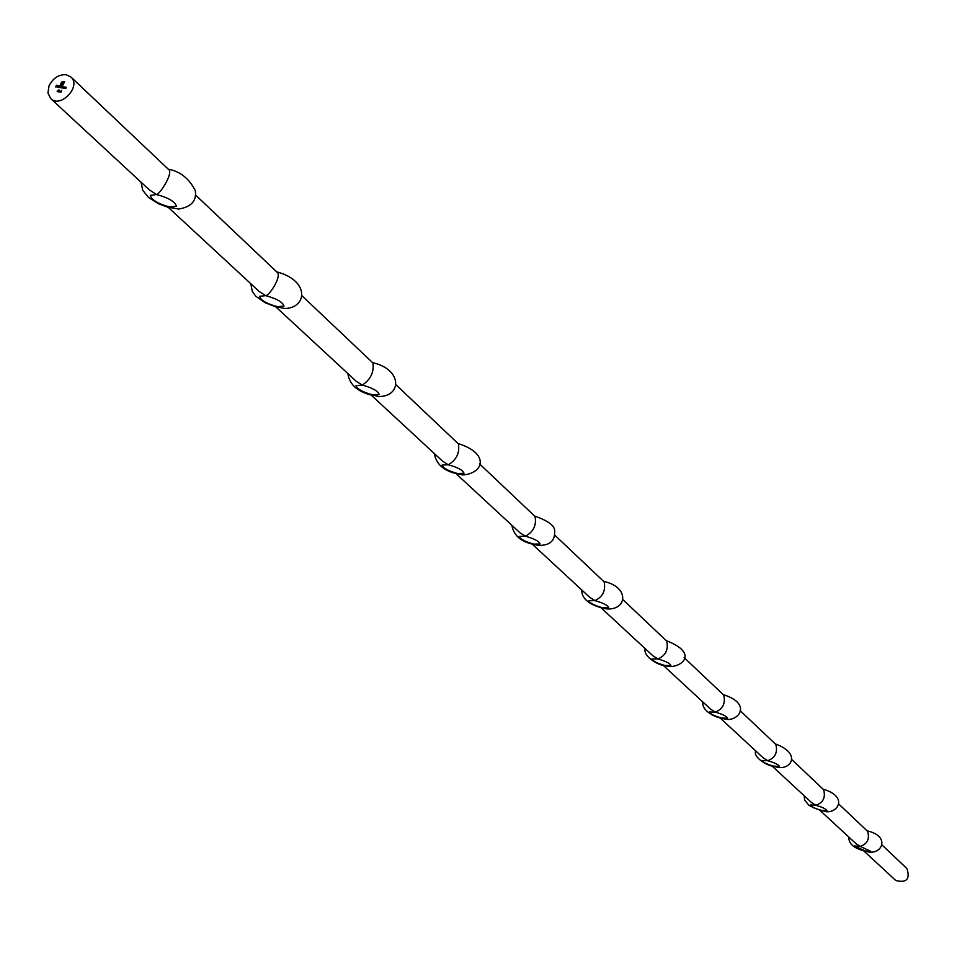 <?xml version="1.0" encoding="UTF-8"?>
<svg xmlns="http://www.w3.org/2000/svg" width="957" height="957" viewBox="0 0 957 957"><rect width="100%" height="100%" fill="white"/><g stroke="black" fill="none" stroke-linecap="round" stroke-linejoin="round"><path stroke-width="1.44" d="M59.346 90.281L58.533 91.657L59.19 91.956L58.138 91.776L59.346 90.281M60.207 91.693L61.655 90.46L60.925 92.231L60.207 91.693M57.288 87.051L57.779 85.903L58.078 86.68L57.061 86.525L57.887 86.92M60.303 85.783L59.705 87.577L58.856 87.398L60.411 85.867M57.097 91.19L58.544 89.958L57.815 91.728L57.097 91.19M63.521 88.188L64.035 86.92L64.789 87.075L64.514 88.343L64.538 87.147L63.521 88.188M49.022 85.879C52.982 78.103 58.688 74.383 66.129 74.718L70.914 77.003C81.68 86.178 60.578 108.727 50.709 98.595L47.946 93.02L49.022 85.879M63.581 86.848L63.198 88.128L62.349 87.948L63.7 86.931M64.837 88.391L65.351 87.135L66.117 87.278L65.83 88.558L65.854 87.35L64.837 88.391M60.028 87.625L60.542 86.369L62.026 86.62L61.727 87.9L61.774 86.704L60.028 87.625M58.09 87.314L58.963 85.58L58.09 87.314M62.396 81.608L64.717 81.776L62.145 85.675L61.631 85.317L63.306 84.443L64.298 82.051L62.959 81.847L61.547 82.757L60.566 85.149L62.815 82.302L63.76 82.374L62.014 83.69L62.971 84.288L60.147 85.424L61.475 82.338L63.09 81.524M59.561 91.394L60.243 91.322L59.561 91.394M55.721 86.943L56.439 85.221L57.193 85.34L55.721 86.943M195.491 194.953L277.016 272.147C282.339 275.508 269.587 295.569 265.699 295.641L259.096 291.406L168.408 207.502M168.157 207.262L178.78 209.045C191.388 206.903 196.879 200.719 195.252 190.491C188.96 178.373 179.976 171.279 168.312 169.222M301.682 295.498L372.955 362.978C374.127 372.273 370.55 379.642 362.248 385.085L356.064 381.125L275.879 306.934M275.568 306.659L284.719 308.477C306.683 308.393 310.558 280.748 276.717 271.848M395.708 384.523L458.427 443.904C459.85 452.996 456.465 459.946 448.259 464.767L442.445 461.059L371.065 395.002M370.706 394.679L378.757 396.485C401.45 396.832 403.088 369.558 372.596 362.643M479.541 463.894L535.035 516.445C536.674 525.321 533.444 531.913 525.369 536.207L519.89 532.714L455.939 473.548M455.544 473.165L462.757 474.959C483.668 473.524 490.068 453.486 458.008 443.51M554.737 535.107L604.106 581.844C605.901 590.517 602.838 596.773 594.907 600.613L589.703 597.312L532.104 544.019M511.863 525.285C513.73 535.286 520.656 541.578 532.642 544.174L538.217 545.358C549.485 545.717 554.976 541.136 554.677 531.614C555.287 526.099 548.588 520.907 534.592 516.026M622.588 599.333L666.718 641.118C668.62 649.576 665.689 655.521 657.914 658.978L652.985 655.856L600.84 607.611M581.796 589.99C581.425 602.204 597.12 606.571 601.415 607.779L606.367 608.879C626.775 610.733 630.448 587.167 603.628 581.389M684.099 657.579L723.707 695.081C725.705 703.323 722.894 709.005 715.274 712.128L710.584 709.149L663.165 665.271M645.185 648.643C642.793 656.789 659.529 665.593 663.775 665.45L668.213 666.479C681.851 667.771 699.065 653.129 666.204 640.64M740.12 710.632L775.804 744.414C777.874 752.441 775.182 757.872 767.717 760.707L763.243 757.884L719.939 717.81M702.917 702.055C701.242 711.23 716.769 717.606 720.585 718.001L724.593 718.958C737.165 722.774 753.817 704.244 723.169 694.579M791.367 759.14L823.618 789.692C825.747 797.516 823.152 802.72 815.854 805.304L811.584 802.6L771.892 765.875M755.695 750.898C752.681 757.609 768.65 766.186 772.55 766.067L776.187 766.964C790.41 771.127 802.588 753.757 775.254 743.888M838.416 803.689L867.664 831.382C869.829 839.026 867.329 844.014 860.187 846.371L856.096 843.787L819.587 810.005M804.155 795.734L804.67 800.052L808.88 805.244L814.766 808.306L823.582 811.046C835.868 815.771 850.45 797.061 823.056 789.142M881.756 844.732L906.937 868.573C910.298 879.184 906.578 883.155 895.776 880.5L863.537 850.677M848.799 837.04C848.584 843.631 853.74 848.249 864.243 850.881L867.281 851.658C881.708 855.666 891.266 836.131 867.078 830.832M865.176 850.988L854.625 846L860.187 846.371L870.762 851.371L865.176 850.988M821.262 810.304C814.61 808.378 810.926 806.607 810.184 804.993L815.854 805.304C822.518 807.241 826.214 809.012 826.944 810.615L821.262 810.304M773.591 766.15C766.617 764.141 762.729 762.251 761.951 760.48L767.717 760.707C774.727 762.729 778.615 764.619 779.381 766.39L773.591 766.15M721.686 718.061C714.329 715.956 710.226 713.934 709.412 711.984L715.274 712.128C722.655 714.233 726.758 716.267 727.571 718.217L721.686 718.061M664.936 665.486C657.148 663.285 652.83 661.096 651.956 658.942L657.914 658.978C665.713 661.191 670.056 663.38 670.917 665.546L664.936 665.486M602.635 607.779C594.381 605.458 589.787 603.089 588.854 600.685L594.907 600.613C603.185 602.946 607.779 605.303 608.712 607.719L602.635 607.779M533.922 544.126C525.142 541.674 520.249 539.102 519.244 536.399L525.369 536.207C534.185 538.659 539.09 541.243 540.083 543.935L533.922 544.126M457.769 473.571C448.378 470.976 443.139 468.152 442.062 465.102L448.259 464.767C457.685 467.363 462.925 470.198 464.001 473.237L457.769 473.571M372.871 394.93C362.799 392.179 357.164 389.056 355.992 385.587L362.248 385.085C372.357 387.848 378.003 390.97 379.163 394.44L372.871 394.93M277.662 306.73C266.788 303.788 260.699 300.319 259.419 296.323L265.699 295.641C276.621 298.608 282.71 302.077 283.99 306.061L277.662 306.73M70.914 77.003L168.564 169.449C173.719 172.559 160.178 193.984 156.553 194.534C168.408 197.716 175.047 201.616 176.459 206.234L170.131 207.107C158.312 203.937 151.696 200.037 150.273 195.407L156.553 194.534L149.471 189.976L50.709 98.595M62.384 87.984L62.265 87.314M62.337 87.374L63.126 86.752M62.504 87.853L63.329 87.075M63.617 88.2L64.035 86.92M64.478 88.331L64.729 87.434M64.932 88.415L65.351 87.135M65.794 88.546L66.045 87.649M57.229 91.214L58.473 90.125M57.444 91.059L58.221 90.389M60.124 87.649L60.542 86.369M61.679 87.888L61.93 86.8M60.901 87.769L61.14 86.668M58.903 87.422L58.772 86.752M58.856 86.824L59.633 86.202M60.375 85.855L59.992 86.537M59.023 87.29L59.801 86.477M59.824 86.931L59.573 86.357L58.975 87.266L59.908 87.003M58.198 87.338L58.82 85.556M57.037 87.135L56.942 86.465M57.145 86.369L57.958 86.19M63.174 81.596L64.693 81.835M61.978 85.436L62.707 85.161M62.791 85.233L63.306 84.443M63.389 84.515L64.298 82.051M61.045 85.281L61.75 83.307M63.114 83.929L62.014 83.69M60.243 85.436L61.26 82.709M61.332 82.781L61.75 82.015M61.822 82.087L62.468 81.68M60.339 91.716L61.583 90.628M60.554 91.561L61.332 90.879M58.784 90.616L59.43 90.102M59.238 91.824L58.533 91.657M58.281 91.8L59.035 91.166M55.817 86.955L56.439 85.221M56.511 85.293L57.169 85.4M56.882 86.106L56.284 85.951M456.429 473.679C443.474 470.641 436.105 463.93 434.322 453.534M371.495 395.121C357.344 391.664 349.461 384.463 347.846 373.517M276.25 307.041L265.077 302.699L255.758 296.203L252.325 291.442L250.794 283.727M168.707 207.573L158.539 203.769L148.574 197.537L142.665 190.156L141.098 182.237"/></g></svg>
